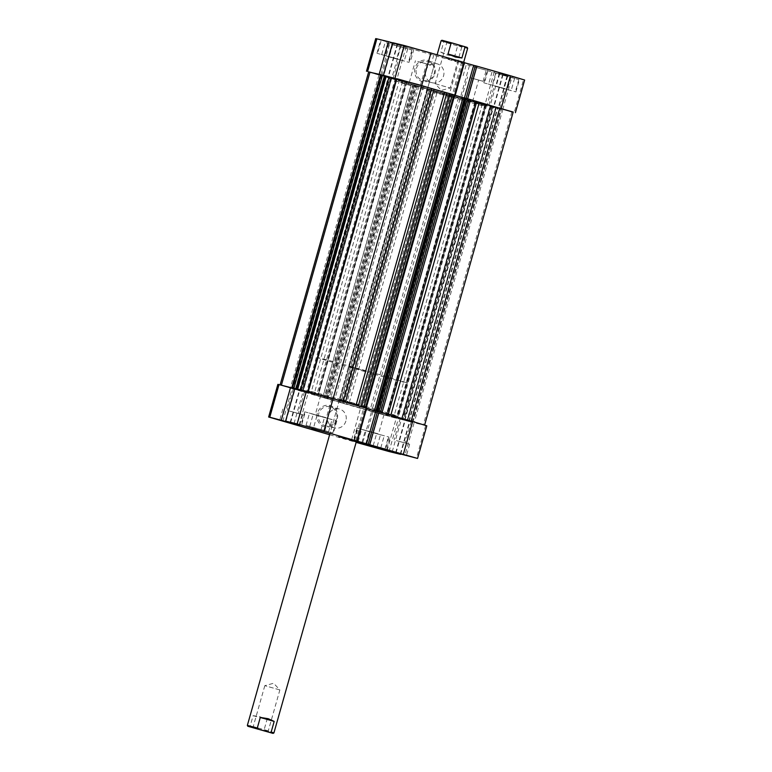 <?xml version="1.0" encoding="UTF-8"?>
<svg xmlns="http://www.w3.org/2000/svg" width="772" height="772" viewBox="0 0 772 772"><rect width="100%" height="100%" fill="white"/><g stroke="black" fill="none" stroke-linecap="round" stroke-linejoin="round"><path stroke-width="0.58" stroke-dasharray="3.86 2.9" d="M391.385 44.429L411.92 50.035L391.385 44.429M398.024 59.058L377.489 53.442L398.024 59.058M498.268 73.967L518.803 79.584L498.268 73.967M504.907 88.597L484.372 82.99L504.907 88.597M471.325 78.04L478.659 80.047L471.325 78.04M465.226 99.617L472.551 101.614L465.226 99.617M419.167 61.856L426.501 63.854L419.167 61.856M413.068 83.424L420.393 85.431L413.068 83.424M420.856 50.441L434.057 54.05L420.856 50.441M417.729 61.499L430.93 65.109L417.729 61.499M473.024 66.624L486.215 70.233L473.024 66.624M469.887 77.683L483.089 81.292L469.887 77.683M434.906 73.765A10.924 10.345 103.7 0 0 427.939 60.399A10.924 10.345 103.7 0 0 415.018 68.052A10.924 10.345 103.7 0 0 421.985 81.417A10.924 10.345 103.7 0 0 434.906 73.765M416.426 68.438A9.775 9.254 -76.3 0 1 427.64 61.499A9.775 9.254 -76.3 0 1 434.211 73.552A9.775 9.254 -76.3 0 1 423.008 80.491A9.775 9.254 -76.3 0 1 416.426 68.438M435.939 92.515L454.418 97.561L435.939 92.515M444.981 94.01L427.379 89.195L444.981 94.01M425.787 70.725A9.775 9.254 -76.3 0 1 437 63.786A9.775 9.254 -76.3 0 1 443.572 75.839A9.775 9.254 -76.3 0 1 432.368 82.778A9.775 9.254 -76.3 0 1 425.787 70.725M391.52 43.271L412.779 49.09L391.52 43.271M387.756 56.549L409.025 62.368L387.756 56.549M498.403 72.819L519.662 78.628L498.403 72.819M494.64 86.097L515.908 91.907L494.64 86.097M454.872 97.137A46.002 0.569 15.8 0 1 484.739 106.15A46.002 0.569 15.8 0 1 426.076 90.102A46.002 0.569 15.8 0 1 396.21 81.099A46.002 0.569 15.8 0 1 454.872 97.137M455.345 95.477A46.002 0.569 15.8 0 1 485.202 104.49A46.002 0.569 15.8 0 1 426.54 88.442A46.002 0.569 15.8 0 1 396.683 79.439A46.002 0.569 15.8 0 1 455.345 95.477A46.002 0.569 15.8 0 1 485.202 104.49A46.002 0.569 15.8 0 1 426.54 88.442A46.002 0.569 15.8 0 1 396.683 79.439A46.002 0.569 15.8 0 1 455.345 95.477M445.859 58.267L463.461 63.082L445.859 58.267M501.665 87.805L494.331 85.808L501.665 87.805M492.584 106.295L499.918 108.302L492.584 106.295M394.781 58.267L387.447 56.259L394.781 58.267M385.701 76.746L393.035 78.754L385.701 76.746M513.158 112.181L484.951 104.722L498.442 108.591L486.9 105.774L496.135 73.128L375.713 38.6M454.476 94.995L466.906 98.565M381.407 74.932L385.653 75.974M368.659 71.979L380.664 75.521L389.899 42.875M469.415 65.745L460.18 98.382L380.664 75.521M460.18 98.382L486.9 105.774M496.135 73.128L507.687 75.945L499.301 73.33L523.503 79.805L514.268 112.451M392.678 42.692L406.178 46.561L392.63 42.865M464.435 62.725L458.771 61.094L464.483 62.542M475.33 65.726L476.546 66.083L475.32 65.784M524.642 80.037L523.503 79.805M502.726 109.634L511.961 76.988M507.687 75.945L498.442 108.591M496.126 86.454L511.151 90.536L496.126 86.454L499.571 74.286L514.596 78.368L499.571 74.286M381.696 54.658L404.267 60.988L381.696 54.658L385.141 42.489L407.712 48.819L385.141 42.489M393.006 42.971L383.819 75.444M392.591 42.875L383.346 75.511M401.064 45.307L391.829 77.953M406.178 46.561L396.933 79.198M397.696 44.12L388.461 76.756M397.281 44.014L388.046 76.66M462.901 62.156L453.666 94.792M461.685 61.808L452.45 94.445M458.771 61.094L449.536 93.74M476.546 66.083L467.311 98.719M507.358 75.666L498.123 108.312M507.773 75.772L498.538 108.408M499.301 73.33L490.066 105.976M494.186 72.085L484.951 104.722M502.659 74.517L493.424 107.163M503.074 74.623L493.839 107.26M492.025 72.037L488.579 84.206M495.759 72.944L492.314 85.123M507.05 76.11L503.605 88.278M514.596 78.368L511.151 90.536M510.852 77.451L507.407 89.62M388.876 43.406L385.431 55.574M400.166 46.571L396.721 58.74M407.712 48.819L404.267 60.988M403.968 47.903L400.523 60.081M392.687 44.747L389.242 56.916M364.452 443.485L384.987 449.092L364.452 443.485M377.981 433.767L357.446 428.161L377.981 433.767M312.293 427.292L332.828 432.909L312.293 427.292M325.823 417.584L305.287 411.968L325.823 417.584M290.986 411.447L298.32 413.454L290.986 411.447M297.095 389.879L304.429 391.877L297.095 389.879M397.87 440.995L405.203 443.003L397.87 440.995M403.978 419.418L411.312 421.425L403.978 419.418M396.432 440.638L409.633 444.247L396.432 440.638M289.548 411.1L302.749 414.709L289.548 411.1M317.34 413.261A10.924 10.345 103.7 0 0 324.298 426.636A10.924 10.345 103.7 0 0 337.219 418.974A10.924 10.345 103.7 0 0 330.252 405.609A10.924 10.345 103.7 0 0 317.34 413.261M336.534 418.762A9.775 9.254 -76.3 0 1 325.321 425.7A9.775 9.254 -76.3 0 1 318.74 413.647A9.775 9.254 -76.3 0 1 329.953 406.709A9.775 9.254 -76.3 0 1 336.534 418.762M348.268 402.318L366.748 407.375L348.268 402.318M356.944 405.146L339.342 400.33L356.944 405.146M345.895 421.049A9.775 9.254 -76.3 0 1 334.681 427.987A9.775 9.254 -76.3 0 1 328.1 415.934A9.775 9.254 -76.3 0 1 339.313 408.996A9.775 9.254 -76.3 0 1 345.895 421.049M367.713 431.268L388.982 437.077L367.713 431.268M315.555 415.085L336.824 420.894L315.555 415.085M367.211 406.94A46.002 0.569 -164.2 0 0 308.549 390.902A46.002 0.569 -164.2 0 0 338.406 399.915A46.002 0.569 -164.2 0 0 397.069 415.954A46.002 0.569 -164.2 0 0 367.211 406.94A46.002 0.569 15.8 0 1 397.069 415.954A46.002 0.569 15.8 0 1 338.406 399.915A46.002 0.569 15.8 0 1 308.549 390.902A46.002 0.569 15.8 0 1 367.211 406.94M366.739 408.6A46.002 0.569 -164.2 0 0 308.076 392.562A46.002 0.569 -164.2 0 0 337.933 401.575A46.002 0.569 -164.2 0 0 396.596 417.613A46.002 0.569 -164.2 0 0 366.739 408.6A46.002 0.569 15.8 0 1 396.596 417.613A46.002 0.569 15.8 0 1 337.933 401.575A46.002 0.569 15.8 0 1 308.076 392.562A46.002 0.569 15.8 0 1 366.739 408.6M338.783 436.672L356.384 441.488L365.899 407.848L366.748 407.375M322.58 416.793L315.246 414.786L322.58 416.793M324.462 396.557L331.796 398.555L324.462 396.557M374.738 432.976L367.404 430.979L374.738 432.976M376.62 412.74L383.954 414.747L376.62 412.74M294.836 388.461L308.337 392.321L294.788 388.634M366.073 408.195L365.388 407.983L366.073 408.195L454.679 95.062L450.597 94.02L451.282 94.232L362.676 407.355L366.594 408.485L360.929 406.863L366.642 408.311M377.489 411.495L378.705 411.843L377.489 411.505M426.8 425.806L414.12 422.757L404.885 455.393M400.649 454.177L409.835 421.715L396.345 417.845L414.12 422.757M409.835 421.715L371.573 411.505L362.338 444.151M282.822 421.28L292.057 388.644L371.573 411.505M292.057 388.644L277.872 384.369M356.23 442.028L353.132 441.275L356.162 442.26M329.605 434.732L356.133 442.366M317.041 415.442L332.066 419.524L309.495 413.194L317.041 415.442L313.596 427.611L306.05 425.362L328.621 431.693L313.596 427.611M380.48 434.79L361.653 429.377L380.48 434.79L377.045 446.959L358.208 441.545L377.045 446.959M396.055 452.836L405.232 420.393M395.64 452.72L404.817 420.286M387.11 450.491L396.345 417.845M392.224 451.736L401.459 419.099L402.849 419.505L491.455 106.382L490.046 105.996L401.44 419.119L397.406 418.135L486.013 105.011L490.046 105.996M400.697 454.177L409.932 421.531M400.282 454.052L409.517 421.435M369.47 444.489L378.705 411.843M351.694 439.5L360.929 406.863M354.609 440.214L363.844 407.577M355.824 440.561L365.06 407.925M290.204 422.419L299.44 389.783M290.619 422.525L299.854 389.889M299.092 424.967L308.337 392.321M294.045 423.51L303.222 391.076M285.505 421.28L294.74 388.634M285.978 421.213L295.165 388.741M324.877 430.776L328.322 418.607M328.621 431.693L332.066 419.524M321.075 429.444L324.52 417.266M309.784 426.279L313.229 414.101M306.05 425.362L309.495 413.194M380.779 447.876L384.224 435.707M373.233 445.627L376.678 433.459M361.952 442.462L365.388 430.293M358.208 441.545L361.653 429.377M365.754 443.803L369.199 431.625M390.796 415.249L388.239 414.516M345.441 402.212L343.144 401.546M375.646 412.499L386.936 415.587L375.646 412.499M464.252 99.376L475.542 102.464L464.252 99.376M296.12 389.638L307.42 392.726L296.12 389.638M384.726 76.515L396.026 79.603L384.726 76.515M323.487 396.316L334.778 399.404L323.487 396.316M412.094 83.193L423.384 86.281L412.094 83.193M403.003 419.177L414.303 422.265L403.003 419.177M491.61 106.053L502.91 109.141L491.61 106.053M417.478 85.933L328.872 399.056L330.281 399.442L418.887 86.319L413.261 84.679A51.753 0.637 15.8 0 1 405.117 82.286L368.688 71.864M402.55 81.552L313.943 394.675L283.565 386.125L301.813 390.912L390.42 77.789L391.665 78.117A51.753 0.637 15.8 0 1 391.153 77.876A51.753 0.637 15.8 0 1 391.279 77.866L389.792 77.412L301.186 390.535L302.672 390.989L391.279 77.866M486.013 105.011L482.336 104.037A51.753 0.637 15.8 0 1 475.523 102.222L485.048 105.224L460.18 98.353L371.583 411.476L361.605 408.378L450.211 95.255L447.914 94.589A51.753 0.637 15.8 0 1 437.299 91.598L435.051 90.98L346.445 404.103L348.693 404.721L437.299 91.598M475.07 102.126L386.463 415.259L396.441 418.347L371.583 411.476M447.914 94.589L359.308 407.712A51.753 0.637 15.8 0 1 348.693 404.721M303.029 391.23L391.636 78.107L303.029 391.23A51.753 0.637 15.8 0 1 302.547 390.999A51.753 0.637 15.8 0 1 302.672 390.989L391.288 77.866M345.373 402.453A51.753 0.637 15.8 0 1 355.979 405.454L356.037 405.261M513.197 112.056L490.249 105.822A51.753 0.637 15.8 0 1 490.741 106.053A51.753 0.637 15.8 0 1 490.606 106.063L492.092 106.507L403.486 419.64L401.99 419.186L490.606 106.063L401.99 419.186M490.249 105.822L401.623 418.935A51.753 0.637 15.8 0 1 402.135 419.177A51.753 0.637 15.8 0 1 402 419.186M427.891 89.069L427.148 88.848L338.541 401.971L339.284 402.193L427.891 89.069L429.512 89.533L340.906 402.656L346.445 404.103M427.205 88.857L431.345 89.919L430.602 89.687L341.996 402.82L342.681 403.032L431.287 89.899M418.887 86.319L430.602 89.687M380.307 75L390.42 77.789M292.8 388.055L291.787 387.814L293.283 388.258L381.889 75.135L389.792 77.412M381.889 75.135L380.393 74.691M385.604 76.158L391.838 77.933L303.242 391.057L301.833 390.671L390.439 77.538M395.872 78.918L395.187 78.705L306.58 391.829L307.266 392.041L395.872 78.918L391.838 77.933M395.187 78.705L385.71 75.994M396.731 79.091L399.558 79.883A51.753 0.637 15.8 0 1 406.362 81.697L396.847 78.696M454.708 95.217L451.282 94.232M465.391 98.227L466.606 98.526L465.4 98.179M470.611 99.656L468.633 99.241A51.753 0.637 15.8 0 1 470.563 99.81M412.209 422.197L500.816 109.074L499.407 108.688L410.8 421.811L412.885 422.361L411.389 421.908L499.995 108.784L492.092 106.507M499.995 108.784L501.491 109.238L412.769 422.332M500.816 109.074L501.375 109.209M499.407 108.688L491.455 106.382M460.18 98.353L450.211 95.255M343.723 403.438L432.33 90.314L435.051 90.98M432.33 90.314L429.512 89.533M338.599 401.98L342.681 403.032M339.284 402.193L340.906 402.656M359.308 407.712L361.605 408.378M386.463 415.259L475.523 102.222M482.336 104.037L393.73 417.169A51.753 0.637 15.8 0 1 386.917 415.346M393.73 417.169L396.287 417.874L484.893 104.751M492.797 107.028L404.19 420.151L396.287 417.874M404.19 420.151L407.008 420.933L495.614 107.8M496.174 107.945L407.568 421.068L407.008 420.933M407.568 421.068L406.873 420.856L495.479 107.723M486.698 105.224L398.091 418.347L406.873 420.856M398.091 418.347L397.406 418.135M410.8 421.811L402.849 419.505M411.389 421.908L403.486 419.64M490.23 105.803L401.623 418.935L402.859 419.254L491.465 106.131M390.728 415.49L420.885 423.982L402.859 419.254M468.633 99.241L380.027 412.364A51.753 0.637 15.8 0 1 388.171 414.757M380.027 412.364L379.042 412.065L467.764 98.961M470.486 99.627L381.879 412.75L379.158 412.084M381.879 412.75L380.519 412.296M378.309 411.698L380.509 412.325M362.676 407.355L361.933 407.133L450.597 94.02M363.776 407.481L361.991 407.143M363.766 407.51L355.979 405.454M406.815 81.793L318.209 394.917L308.24 391.819L343.077 401.787M318.209 394.917L406.362 81.697M399.558 79.883L310.952 393.006A51.753 0.637 15.8 0 1 317.755 394.82M310.952 393.006L308.395 392.292L396.991 79.169M300.53 389.85L308.395 392.292M300.482 390.024L297.693 389.156M297.133 389.02L297.674 389.242M297.114 389.107L297.799 389.32L386.405 76.196M306.58 391.829L297.799 389.32M307.266 392.041L303.242 391.057M294.788 388.625L301.833 390.671M293.283 388.258L301.186 390.535M303.058 391.24L301.813 390.912M313.943 394.675L316.51 395.409L405.117 82.286M413.261 84.679L324.655 397.802A51.753 0.637 15.8 0 1 316.51 395.409M324.655 397.802L325.639 398.111L414.12 84.959M411.399 84.293L322.792 397.416L325.514 398.082M322.792 397.416L324.163 397.85L412.769 84.717M414.39 85.19L325.784 398.313L324.163 397.85M325.784 398.313L327.193 398.699L415.799 85.576M328.872 399.056L327.193 398.699M330.281 399.442L341.996 402.82M511.913 111.786L423.307 424.909M485.048 105.224L396.441 418.347M382.111 75.907L293.505 389.03M409.228 421.338L497.834 108.215M408.813 421.242L497.419 108.119M404.48 420.18L493.076 107.057M404.885 420.277L493.491 107.154M364.191 407.684L452.797 94.551M365.397 407.954L453.994 94.898M378 411.65L466.606 98.526M295.444 388.827L384.051 75.704M300.202 389.995L388.808 76.862M299.787 389.889L388.393 76.766M340.491 402.492L429.087 89.369M339.284 402.144L427.891 89.021M326.672 398.526L415.278 85.393M327.878 398.863L416.484 85.74M267.874 730.766L253.235 726.597L267.874 730.766M279.454 689.83L264.815 685.652L279.454 689.83M357.127 404.48L339.526 399.664L357.127 404.48M247.358 725.41L250.089 726.288L253.1 715.673L259.566 716.599L266.977 719.658L263.976 730.283L273.906 732.927M462.727 46.175L445.936 41.389L462.727 46.175M447.133 42.894L461.772 47.063L447.133 42.894M435.553 83.83L450.192 88.008L435.553 83.83M376.601 373.745A46.002 0.569 15.8 0 1 406.458 382.758A46.002 0.569 15.8 0 1 347.796 366.719A46.002 0.569 15.8 0 1 317.939 357.706A46.002 0.569 15.8 0 1 376.601 373.745M366.517 371.284L348.925 366.478L366.517 371.284M441.101 40.733L443.832 41.62L440.831 52.245L446.795 54.947L454.708 56.231L457.719 45.616L467.658 48.25M467.176 47.401L456.686 44.602L457.719 45.616M443.832 41.62L445.232 41.302L456.686 44.602M445.232 41.302L441.951 40.26M440.831 52.245L454.708 56.231M250.089 726.288L251.122 727.301M262.577 730.601L263.976 730.283M253.1 715.673L266.977 719.658M389.059 451.533L398.294 418.897M425.661 425.575L416.426 458.211M411.92 50.035L408.475 62.214M518.803 79.584L515.358 91.752M461.492 98.488L467.591 76.91M409.334 82.305L415.433 60.727M411.013 59.473L414.139 48.414M463.171 75.656L466.298 64.597M436.904 55.565L427.379 89.195L426.53 89.677M437 63.786L427.64 61.499M376.939 53.287L380.692 40.009M483.822 82.826L487.576 69.548M484.739 106.15L406.458 382.758M488.85 105.166L494.331 85.808M381.966 75.627L387.447 56.259M393.035 78.754L398.516 59.396M499.918 108.302L505.399 88.934M454.418 97.561L453.936 96.712L463.461 63.082M396.21 81.099L317.939 357.706M515.908 91.907L519.662 78.628M409.025 62.368L412.779 49.09M432.368 82.778L423.008 80.491M483.089 81.292L486.215 70.233M430.93 65.109L434.057 54.05M420.393 85.431L426.501 63.854M472.551 101.614L478.659 80.047M487.817 70.812L484.372 82.99M380.934 41.273L377.489 53.442M354.001 440.329L357.446 428.161M301.842 424.146L305.287 411.968M304.429 391.877L298.32 413.454M411.312 421.425L405.203 443.003M409.633 444.247L406.506 455.316M302.749 414.709L299.623 425.777M334.681 427.987L325.321 425.7M388.982 437.077L385.228 450.356M336.824 420.894L333.07 434.173M331.796 398.555L326.315 417.922M383.954 414.747L378.473 434.105M372.886 411.611L367.404 430.979M320.727 395.428L315.246 414.786M338.869 399.481L339.342 400.34L329.827 433.97L339.526 399.664M304.737 411.814L300.974 425.092M356.896 427.997L353.132 441.275M339.313 408.996L329.953 406.709M282.832 409.073L279.705 420.132M389.715 438.612L386.589 449.68M400.243 418.289L394.145 439.866M293.36 388.75L287.261 410.328M332.828 432.909L336.274 420.74M384.987 449.092L388.432 436.923M458.5 97.639L369.894 410.772M378.984 74.778L290.378 387.901M406.342 81.456L317.736 394.579M485.868 104.326L397.262 417.449M391.153 77.876L302.547 390.999M490.741 106.053L402.135 419.177M502.91 109.141L414.303 422.265M423.384 86.281L334.778 399.404M396.026 79.603L307.42 392.726M475.542 102.464L386.936 415.587M412.885 422.361L501.491 109.238M407.626 421.078L496.232 107.955M397.348 418.115L485.955 104.992M322.677 397.397L411.273 84.273M361.933 407.133L450.539 94.01M307.333 392.051L395.94 78.927M427.148 88.848L338.541 401.971M342.739 403.042L431.345 89.919M467.649 98.941L379.042 412.065M407.037 81.871L318.431 394.994M414.236 84.988L325.639 398.111M474.848 102.049L386.241 415.182M264.815 685.652L253.235 726.597L251.817 727.388M269.071 732.271L268.28 730.852L279.869 689.917L273.626 683.259L264.825 685.652M445.936 41.389L446.727 42.807L435.138 83.743L441.381 90.392L450.192 88.008L461.772 47.063L463.19 46.272M375.481 373.986L463.673 62.31M348.925 366.478L437.155 54.687M366.082 407.182L356.384 441.488"/><path stroke-width="1.16" d="M466.906 98.565L513.158 112.181M308.26 391.751L396.847 78.696L454.476 94.995M430.94 52.901L421.705 85.538L383.443 75.338L392.678 42.692L404.219 45.509L464.483 62.542L455.248 95.188M385.653 75.974L383.443 75.338M392.63 42.865L388.403 41.649L379.168 74.295L381.407 74.932M379.168 74.295L368.659 71.979M366.478 71.236L375.713 38.6L376.861 38.832L367.617 71.478M388.403 41.649L376.861 38.832M475.32 65.784L464.435 62.725M501.221 108.398L510.466 75.762L475.33 65.726L466.105 98.353L470.611 99.656L382.015 412.73M510.466 75.762L524.642 80.037L515.407 112.683M476.913 66.112L467.678 98.758M473.632 65.369L464.397 97.986L465.391 98.227M393.305 451.707L406.506 455.316L393.305 451.707M286.422 422.168L299.623 425.777L286.422 422.168M356.162 442.26L385.228 450.356L356.23 442.028M311.801 428.363L333.07 434.173L311.801 428.363M273.056 733.4L247.831 726.259L273.056 733.4L273.915 732.927L356.384 441.488L338.783 436.672M356.133 442.366L389.059 451.533L400.6 454.351L387.11 450.491L417.565 458.443L297.143 423.915L306.378 391.279L294.836 388.461L285.601 421.097L294.045 423.51M306.378 391.279L333.099 398.661L323.864 431.307M357.407 440.947L366.642 408.311L333.099 398.661L421.705 85.567L433.98 89.33A51.753 0.637 15.8 0 1 444.585 92.331L446.843 92.949L358.285 405.908M463.007 97.6L464.406 97.986L375.81 411.109L377.479 411.524L375.79 411.129L366.594 408.485L374.401 410.723L463.007 97.6L454.708 95.217M403.38 454.168L412.624 421.531L379.071 411.881L377.489 411.495L368.254 444.132M412.624 421.531L426.8 425.806L417.565 458.443M268.637 417.005L277.872 384.369L279.02 384.601L269.775 417.237L268.637 417.005L329.605 434.732M294.788 388.634L279.02 384.601M269.775 417.237L293.987 423.712M297.143 423.915L285.601 421.097M281.326 420.055L290.562 387.419M379.071 411.881L369.836 444.527M366.555 443.775L375.79 411.129M470.563 99.81A51.753 0.637 15.8 0 1 476.778 101.634L513.197 112.056L424.619 425.063M280.12 384.871L368.688 71.864L369.981 72.143L281.394 385.18M369.981 72.143L380.307 75M291.797 387.776L380.519 74.71L291.922 387.805M292.472 387.969L381.069 74.845L380.519 74.71M381.069 74.845L385.604 76.158M297.133 389.02L385.653 75.965L396.731 79.091M360.968 406.68L449.565 93.615L446.843 92.949M449.565 93.615L452.373 94.387L363.776 407.481M365.397 407.954L453.994 94.85L452.373 94.387M453.994 94.85L454.679 95.062M377.489 411.505L376.794 411.302L465.4 98.179L466.085 98.343L377.479 411.476L378.309 411.698M376.794 411.302L377.479 411.476M375.81 411.109L374.401 410.723M382.478 75.241L293.871 388.364L294.788 388.625M293.871 388.364L292.8 388.055M499.773 108.012L411.177 421.116M295.917 388.721L384.466 75.81M252.28 727.485L269.071 732.271L252.28 727.485M260.299 717.429L274.176 721.415L268.212 718.713L260.299 717.429L257.288 728.044L247.358 725.41L329.827 433.97M463.673 62.31L467.658 48.25L464.918 47.372L461.907 57.987L455.441 57.06L448.03 54.001L451.031 43.377L441.101 40.733L437.155 54.687M441.101 40.733L441.951 40.26L452.44 43.058L467.176 47.401L467.649 48.25M451.031 43.377L452.44 43.058M463.895 46.359L464.918 47.372M448.03 54.001L461.907 57.987M274.176 721.415L271.175 732.039L273.915 732.927M257.288 728.044L258.321 729.058M269.775 732.358L271.175 732.039M394.984 78.155L404.219 45.509M479.335 102.367L390.796 415.249M433.98 89.33L345.441 402.212M356.037 405.261L444.585 92.331M343.144 401.546L431.673 88.664M388.239 414.516L476.778 101.634M467.494 98.739L378.898 411.843M380.519 412.296L469.115 99.202M389.088 76.891L300.53 389.85M297.693 389.156L386.28 76.119M454.747 95.081L366.15 408.166M297.075 389.011L385.653 75.965M247.831 726.259L247.358 725.41"/></g></svg>
